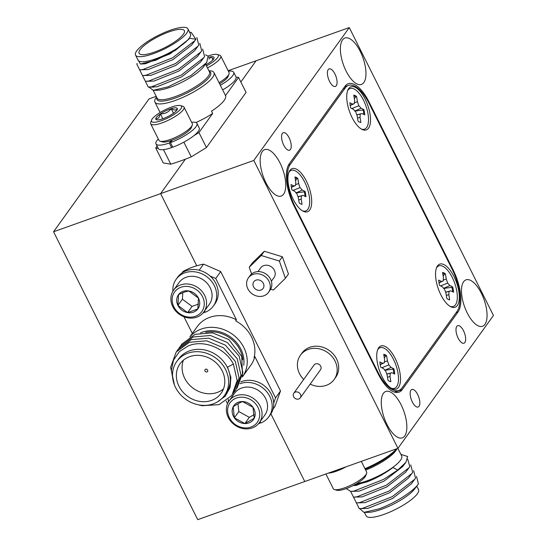<?xml version="1.0" encoding="UTF-8"?>
<svg xmlns="http://www.w3.org/2000/svg" width="547" height="547" viewBox="0 0 547 547"><rect width="100%" height="100%" fill="white"/><g stroke="black" fill="none" stroke-linecap="round" stroke-linejoin="round"><path stroke-width="0.82" d="M190.041 336.754A33.018 28.759 35.7 0 1 201.33 329.034A33.018 28.759 35.7 0 1 238.977 340.261A33.018 28.759 35.7 0 1 242.444 376.862A33.018 28.759 35.7 0 1 242.328 377.02M176.79 361.437L178.472 359.099A29.292 25.511 35.7 0 1 189.577 350.859A29.292 25.511 35.7 0 1 222.978 360.815A29.292 25.511 35.7 0 1 226.048 393.286L224.366 395.625A29.292 25.511 -144.3 0 0 221.296 363.153A29.292 25.511 -144.3 0 0 187.894 353.198A29.292 25.511 -144.3 0 0 176.79 361.437A29.292 25.511 -144.3 0 0 179.867 393.908A29.292 25.511 -144.3 0 0 213.268 403.864A29.292 25.511 -144.3 0 0 224.366 395.625M217.173 402.079L225.255 396.206L230.075 387.591L230.882 377.423L227.525 367.153L233.405 364.07C225.371 348.22 203.805 339.304 188.353 345.868L179.478 351.509L173.563 359.974L171.389 370.298L173.249 381.163M211.539 400.411A25.299 22.03 -144.3 0 0 221.125 393.293A25.299 22.03 -144.3 0 0 218.472 365.252A25.299 22.03 -144.3 0 0 189.624 356.651A25.299 22.03 -144.3 0 0 180.038 363.769A25.299 22.03 -144.3 0 0 182.691 391.809A25.299 22.03 -144.3 0 0 211.539 400.411M183.416 360.152A25.299 22.03 -144.3 0 0 190.363 385.888A25.299 22.03 -144.3 0 0 217.268 392.438A25.299 22.03 -144.3 0 0 223.47 388.938M273.685 403.077L275.544 397.908L254.84 356.555L254.075 357.615A33.018 28.759 -144.3 0 0 235.695 320.911L236.454 319.845A33.018 28.759 -144.3 0 0 209.733 317.342A33.018 28.759 -144.3 0 0 197.221 326.627L189.871 336.856M275.544 397.908L280.508 390.996L274.902 406.565L272.987 409.231M205.617 369.177A1.6 1.388 35.7 0 1 206.998 371.939A1.6 1.388 35.7 0 1 205.617 369.177M233.405 364.07L237.166 380.548L231.88 395.426L219.012 404.671L202.048 405.73L198.048 404.732M174.507 385.122L170.616 367.304L176.216 351.981L189.406 342.299L206.684 340.795L223.477 347.817L235.313 361.417L239.073 377.888L233.131 393.614M176.859 351.153L178.124 349.321L191.313 339.639L208.592 338.142L225.385 345.157L237.227 358.757L240.988 375.235L235.702 390.114L233.966 392.192M178.773 348.494L180.031 346.668L193.221 336.986L210.506 335.482L227.292 342.497L239.135 356.097L242.895 372.575L236.954 388.295M180.681 345.841L181.946 344.008L195.129 334.326L212.414 332.822L228.865 339.598L241.733 356.487L242.512 376.035M280.508 390.996L220.714 271.585L203.573 264.126A83.212 72.471 -144.3 0 0 183.095 271.415L182.001 272.932M242.444 376.862L250.847 365.17A33.018 28.759 -144.3 0 0 254.84 356.555M226.157 401.006L227.511 403.713M183.97 316.775L192.318 333.444M236.454 319.845L215.75 278.491L210.055 276.016M220.714 271.585L215.75 278.491M199.176 270.232L203.573 264.126M260.263 290.238A5.723 4.985 -144.3 0 0 263.107 288.44A5.723 4.985 -144.3 0 0 262.745 282.382A5.723 4.985 -144.3 0 0 256.652 279.955A5.723 4.985 -144.3 0 0 253.808 281.753A5.723 4.985 -144.3 0 0 254.17 287.811A5.723 4.985 -144.3 0 0 260.263 290.238M268.515 292.324L270.04 290.197A12.383 10.783 -144.3 0 0 269.261 277.103A12.383 10.783 -144.3 0 0 256.078 271.852A12.383 10.783 -144.3 0 0 249.931 275.743L248.406 277.869A12.383 10.783 -144.3 0 0 249.186 290.963A12.383 10.783 -144.3 0 0 262.362 296.214A12.383 10.783 -144.3 0 0 268.515 292.324A12.383 10.783 -144.3 0 0 267.729 279.23A12.383 10.783 -144.3 0 0 254.553 273.979A12.383 10.783 -144.3 0 0 248.406 277.869M271.38 281.261L274.02 277.582A8.253 7.186 -144.3 0 0 273.5 268.857A8.253 7.186 -144.3 0 0 264.714 265.357A8.253 7.186 -144.3 0 0 260.618 267.948L257.972 271.627M270.669 289.192L273.384 290.019L285.404 278.293L279.346 261.035L261.261 255.517L249.234 267.244L251.599 273.965M285.404 278.293L288.46 274.04L282.396 256.789L264.31 251.264L252.29 262.991L249.234 267.244M264.31 251.264L261.261 255.517M282.396 256.789L279.346 261.035M203.799 312.009L204.113 312.638A22.899 19.945 35.7 0 1 203.046 312.946M204.899 311.537L204.113 312.638M172.873 291.264A22.899 19.945 35.7 0 1 176.168 279.271A22.899 19.945 35.7 0 1 206.404 276.44A22.899 19.945 35.7 0 1 213.364 305.999A22.899 19.945 35.7 0 1 205.248 312.234L204.585 310.908M176.168 279.271L177.7 277.144A22.899 19.945 35.7 0 1 207.935 274.314A22.899 19.945 35.7 0 1 214.889 303.879L213.364 305.999M203.867 311.913L209.371 304.262A18.639 16.232 -144.3 0 0 207.416 283.592A18.639 16.232 -144.3 0 0 186.158 277.261A18.639 16.232 -144.3 0 0 179.095 282.505L173.597 290.156A18.639 16.232 35.7 0 1 180.66 284.912A18.639 16.232 35.7 0 1 201.911 291.25A18.639 16.232 35.7 0 1 203.867 311.913A18.639 16.232 35.7 0 1 196.804 317.157A18.639 16.232 35.7 0 1 175.546 310.819A18.639 16.232 35.7 0 1 173.597 290.156M180.934 287.271A16.779 14.612 -144.3 0 0 173.864 306.881A16.779 14.612 -144.3 0 0 195.464 316.289A16.779 14.612 -144.3 0 0 202.534 296.672A16.779 14.612 -144.3 0 0 180.934 287.271M182.992 291.387A12.013 10.461 -144.3 0 0 178.561 294.607A12.013 10.461 -144.3 0 0 177.932 305.431A12.013 10.461 -144.3 0 0 187.573 312.604A12.013 10.461 -144.3 0 0 197.836 308.946A12.013 10.461 -144.3 0 0 198.458 298.122A12.013 10.461 -144.3 0 0 188.824 290.956A12.013 10.461 -144.3 0 0 182.992 291.387M184.154 292.139L178.561 294.607L177.932 305.431L187.573 312.604L197.836 308.946L198.458 298.122L188.824 290.956L184.154 292.139M182.787 292.659L182.411 299.209L192.045 306.375L198.52 304.07M182.411 299.209L177.932 305.431M192.045 306.375L187.573 312.604M228.359 71.165A22.899 5.812 153.4 0 1 233.685 72.272A22.899 5.812 153.4 0 1 220.345 85.284M233.685 72.272L235.989 76.881A22.899 5.812 153.4 0 1 222.65 89.893M328.685 472.998A22.899 5.812 -26.6 0 0 340.48 468.8M206.458 65.879A16.779 4.26 -26.6 0 0 217.262 54.474A16.779 4.26 -26.6 0 0 208.099 56.026A16.779 4.26 -26.6 0 0 208.038 56.047M217.262 54.474L219.62 55.172A18.639 4.732 153.4 0 1 220.762 55.985A18.639 4.732 153.4 0 1 207.477 67.917M219.039 82.679A18.639 4.732 -26.6 0 0 229.036 73.975A18.639 4.732 -26.6 0 0 229.063 72.566L220.762 55.985M205.911 64.792A12.013 3.05 -26.6 0 0 213.549 59.062A12.013 3.05 -26.6 0 0 214.007 58.249A12.013 3.05 -26.6 0 0 211.402 56.744A12.013 3.05 -26.6 0 0 208.68 57.305M229.036 73.975L228.181 76.279A16.779 4.26 153.4 0 1 219.62 83.848M213.549 59.062C213.747 60.108 213.036 59.336 211.402 56.744L208.94 58.96M212.94 59.808L211.402 56.744M346.148 466.776A18.639 4.732 153.4 0 1 336.309 471.234A18.639 4.732 153.4 0 1 328.303 473.134M366.599 473.435L365.738 475.74A16.779 4.26 153.4 0 1 345.95 488.683A16.779 4.26 153.4 0 1 336.788 490.235L334.429 489.538A18.639 4.732 -26.6 0 0 344.61 487.815A18.639 4.732 -26.6 0 0 366.599 473.435A18.639 4.732 -26.6 0 0 366.627 472.034L361.293 461.381M325.909 473.989L333.294 488.724A18.639 4.732 -26.6 0 0 334.429 489.538M208.913 70.789A33.018 8.376 153.4 0 1 213.98 72.58A33.018 8.376 153.4 0 1 174.985 100.545A33.018 8.376 153.4 0 1 154.931 102.145A33.018 8.376 153.4 0 1 156.531 97.024M205.535 54.83L208.154 56.17L206.684 62.563L203.402 66.925A29.292 7.432 153.4 0 1 170.158 87.281A29.292 7.432 153.4 0 1 156.736 90.289L153.283 90.303L148.887 87.076M206.684 62.563L190.971 75.527L167.97 86.87L153.283 90.296M187.929 28.875L190.465 33.941A29.292 7.432 153.4 0 1 155.868 58.755A29.292 7.432 153.4 0 1 138.083 60.177L135.54 55.11A29.292 7.432 -26.6 0 0 153.331 53.681A29.292 7.432 -26.6 0 0 187.929 28.875A29.292 7.432 -26.6 0 0 170.138 30.297A29.292 7.432 -26.6 0 0 135.54 55.11M137.283 58.584L140.415 64.054L155.806 60.252L175.491 50.31L188.879 39.165L170.09 53.845L145.345 63.794L140.415 64.054M154.48 52.088A25.299 6.42 -26.6 0 0 184.353 30.666A25.299 6.42 -26.6 0 0 168.989 31.897A25.299 6.42 -26.6 0 0 139.116 53.319A25.299 6.42 -26.6 0 0 154.48 52.088M157.071 146.076L155.724 147.95L163.218 162.924L170.773 164.182A83.212 21.114 -26.6 0 0 180.763 160.886A83.212 21.114 -26.6 0 0 191.252 156.893L183.874 142.152M188.838 39.22L189.556 38.187L195.922 39.316L191.723 44.977L172.975 59.602L148.223 69.551L139.629 69.818L136.784 64.026L137.201 63.473M196.858 37.552L198.807 45.073L194.609 50.734L175.854 65.36L151.109 75.308L142.514 75.575L139.642 69.818M199.771 43.316L201.693 50.83L197.488 56.491L178.739 71.117L153.994 81.065L145.399 81.332L142.528 75.575L145.775 75.301L175.443 63.596L198.055 46.139M202.657 49.073L204.571 56.587L200.373 62.249L181.625 76.874L156.873 86.823L151.806 86.775M195.176 40.375L172.558 57.838L142.89 69.544L139.629 69.818M200.94 51.897L178.329 69.36L148.654 81.059L145.399 81.332L148.278 87.089L154.022 87.082M203.826 57.654L181.214 75.117L151.54 86.816L148.278 87.089M195.922 39.316L191.211 32.341L189.665 32.348M191.252 156.893L206.451 147.526L246.054 92.416L238.56 77.442L225.508 95.602M195.942 122.542A33.018 8.376 -26.6 0 0 212.667 113.468L198.951 132.552L193.912 135.663M158.22 148.367L155.724 147.95M236.051 77.024L238.56 77.442M170.773 164.182L163.491 149.639M213.98 72.58L225.514 95.609A33.018 8.376 -26.6 0 1 211.518 111.164L212.667 113.468M198.951 132.552L206.451 147.526M356.733 483.575A29.292 7.432 -26.6 0 0 367.092 480.813A29.292 7.432 -26.6 0 0 401.689 456.007L397.86 448.362M353.102 485.579L367.051 481.873C376.698 478.064 385.32 473.278 392.931 467.521L397.765 470.064L405.895 462.297L407.645 456.499L400.889 454.413M418.434 483.917C413.293 491.5 394.319 503.404 378.934 508.888L364.015 512.368L367.96 512.354A29.292 7.432 -26.6 0 0 381.382 509.346A29.292 7.432 -26.6 0 0 414.626 488.991L418.434 483.917L416.513 476.403M364.015 512.368L359.68 508.662M416.773 486.133L418.51 489.599A29.292 7.432 153.4 0 1 383.919 514.412A29.292 7.432 153.4 0 1 366.128 515.835L364.391 512.361M356.391 502.905L359.263 508.662L367.857 508.395L392.602 498.454L411.351 483.822L415.549 478.16L413.635 470.646M350.62 491.391L356.377 502.905L364.972 502.638L389.717 492.69L408.465 478.064L412.67 472.403L410.749 464.888M409.04 467.712L386.421 485.168L356.753 496.874L353.492 497.148L362.087 496.881L386.832 486.933L405.587 472.307L409.04 467.712L409.785 466.646L407.686 459.09M346.272 488.574L350.606 491.391L359.208 491.124L383.953 481.175L402.701 466.55L405.895 462.297M353.013 485.627L356.323 485.367L381.068 475.418L392.931 467.521M359.263 508.662L362.517 508.389L392.192 496.69L414.804 479.227M356.377 502.905L359.632 502.631L389.307 490.933L411.918 473.47M350.606 491.391L353.868 491.117L383.543 479.411L397.765 470.064M364.945 468.676A33.018 8.376 -26.6 0 0 396.602 448.807L394.893 450.769A30.03 7.617 -26.6 0 1 365.239 469.258M295.018 177.515A14.379 6.051 -109.6 0 1 295.489 177.713A14.379 6.051 -109.6 0 1 296.918 178.643L295.53 180.619M295.845 192.961L304.255 191.812A14.379 6.051 -109.6 0 1 305.055 196.305M296.317 177.419A14.379 6.051 70.4 0 0 294.929 176.996L295.783 182.158L295.565 185.412L293.842 185.959L291.059 184.599A14.379 6.051 70.4 0 0 291.927 189.898L294.717 191.259L296.932 193.734L298.354 197.782L299.202 202.951A14.379 6.051 70.4 0 0 302.06 204.346L301.212 199.176L301.424 195.929L303.147 195.375L305.93 196.735A14.379 6.051 70.4 0 0 305.062 191.436L302.272 190.076L300.057 187.6L298.641 183.553L297.794 178.39A14.379 6.051 70.4 0 0 296.317 177.419M288.782 172.592A21.572 9.08 -109.6 0 1 295.23 170.801A21.572 9.08 -109.6 0 1 309.11 195.3A21.572 9.08 -109.6 0 1 302.402 210.814M291.339 187.129L293.842 185.959M291.387 187.382L295.565 185.412M296.918 178.643L297.794 178.39M304.255 191.812L305.062 191.436M297.965 196.674L303.147 195.375M298.006 196.79L301.424 195.929M298.703 199.922L301.212 199.176M295.619 184.558L298.641 183.553M292.994 190.418L300.057 187.6M296.125 192.831L302.272 190.076M383.823 354.853A14.379 6.051 -109.6 0 1 384.295 355.058A14.379 6.051 -109.6 0 1 385.724 355.981L384.336 357.957M384.65 370.298L393.061 369.15A14.379 6.051 -109.6 0 1 393.861 373.642M385.122 354.764A14.379 6.051 70.4 0 0 383.734 354.333L384.589 359.495L384.37 362.75L382.647 363.297L379.864 361.943A14.379 6.051 70.4 0 0 380.733 367.235L383.522 368.596L385.738 371.071L387.153 375.126L388.008 380.288A14.379 6.051 70.4 0 0 390.866 381.683L390.011 376.521L390.23 373.266L391.953 372.712L394.736 374.073A14.379 6.051 70.4 0 0 393.867 368.774L391.078 367.413L388.862 364.938L387.447 360.89L386.592 355.728A14.379 6.051 70.4 0 0 385.122 354.764M377.587 349.93A21.572 9.08 -109.6 0 1 384.035 348.138A21.572 9.08 -109.6 0 1 397.915 372.637A21.572 9.08 -109.6 0 1 391.208 388.151M380.144 364.473L382.647 363.297M380.186 364.719L384.37 362.75M385.724 355.981L386.592 355.728M393.061 369.15L393.867 368.774M386.77 374.011L391.953 372.712M386.811 374.127L390.23 373.266M387.508 377.259L390.011 376.521M384.425 361.902L387.447 360.89M381.799 367.755L388.862 364.938M384.931 370.169L391.078 367.413M442.639 273.008A14.379 6.051 -109.6 0 1 443.118 273.213A14.379 6.051 -109.6 0 1 444.547 274.136L443.152 276.112M443.467 288.454L451.884 287.305A14.379 6.051 -109.6 0 1 452.677 291.797M443.938 272.919A14.379 6.051 70.4 0 0 442.557 272.488L443.405 277.65L443.193 280.905L441.47 281.459L438.68 280.098A14.379 6.051 70.4 0 0 439.556 285.39L442.338 286.751L444.561 289.226L445.976 293.281L446.824 298.443A14.379 6.051 70.4 0 0 449.682 299.838L448.834 294.676L449.053 291.421L450.769 290.867L453.559 292.228A14.379 6.051 70.4 0 0 452.684 286.929L449.901 285.568L447.678 283.093L446.263 279.045L445.415 273.883A14.379 6.051 70.4 0 0 443.938 272.919M436.41 268.085A21.572 9.08 -109.6 0 1 442.851 266.293A21.572 9.08 -109.6 0 1 456.738 290.792A21.572 9.08 -109.6 0 1 450.024 306.306M438.967 282.628L441.47 281.459M439.009 282.874L443.193 280.905M444.547 274.136L445.415 273.883M451.884 287.305L452.684 286.929M445.586 292.166L450.769 290.867M445.627 292.283L449.053 291.421M446.325 295.414L448.834 294.676M443.248 280.057L446.263 279.045M440.615 285.91L447.678 283.093M443.747 288.324L449.901 285.568M353.841 95.67A14.379 6.051 -109.6 0 1 354.312 95.869A14.379 6.051 -109.6 0 1 355.741 96.798L354.347 98.775M354.661 111.116L363.078 109.968A14.379 6.051 -109.6 0 1 363.871 114.46M355.14 95.575A14.379 6.051 70.4 0 0 353.752 95.151L354.6 100.313L354.388 103.568L352.665 104.115L349.882 102.754A14.379 6.051 70.4 0 0 350.75 108.053L353.533 109.414L355.755 111.889L357.17 115.937L358.018 121.106A14.379 6.051 70.4 0 0 360.876 122.501L360.029 117.338L360.247 114.084L361.964 113.53L364.753 114.891A14.379 6.051 70.4 0 0 363.878 109.591L361.095 108.231L358.873 105.756L357.458 101.708L356.61 96.545A14.379 6.051 70.4 0 0 355.14 95.575M347.605 90.747A21.572 9.08 -109.6 0 1 354.046 88.956A21.572 9.08 -109.6 0 1 367.933 113.455A21.572 9.08 -109.6 0 1 361.218 128.969M350.162 105.284L352.665 104.115M350.203 105.537L354.388 103.568M355.741 96.798L356.61 96.545M363.078 109.968L363.878 109.591M356.781 114.829L361.964 113.53M356.822 114.945L360.247 114.084M357.526 118.077L360.029 117.338M354.442 102.713L357.458 101.708M351.81 108.573L358.873 105.756M354.948 110.986L361.095 108.231M253.794 160.435L160.613 193.631L185.358 159.198L160.613 193.631L196.749 265.787L160.613 193.631L53.558 231.764L197.72 519.65L304.775 481.517L270.902 413.867L304.775 481.517L397.956 448.328L253.794 160.435L349.28 27.576L493.442 315.462L397.956 448.328M228.14 70.72L256.099 60.765L240.844 81.995L256.099 60.765L349.28 27.576M53.558 231.764L149.044 98.898L156.196 96.354M282.368 133.379A9.32 3.925 70.4 0 0 283.189 143.984A9.32 3.925 70.4 0 0 289.527 150.22A9.32 3.925 70.4 0 0 290.436 149.502A9.32 3.925 70.4 0 0 289.623 138.897A9.32 3.925 70.4 0 0 283.278 132.661A9.32 3.925 70.4 0 0 282.368 133.379M328.2 69.606A9.32 3.925 70.4 0 0 329.02 80.211A9.32 3.925 70.4 0 0 335.366 86.447A9.32 3.925 70.4 0 0 336.275 85.722A9.32 3.925 70.4 0 0 335.455 75.117A9.32 3.925 70.4 0 0 329.109 68.881A9.32 3.925 70.4 0 0 328.2 69.606M456.793 326.402A9.32 3.925 70.4 0 0 457.613 337A9.32 3.925 70.4 0 0 463.959 343.236A9.32 3.925 70.4 0 0 464.868 342.518A9.32 3.925 70.4 0 0 464.047 331.913A9.32 3.925 70.4 0 0 457.702 325.677A9.32 3.925 70.4 0 0 456.793 326.402M410.961 390.175A9.32 3.925 70.4 0 0 411.782 400.78A9.32 3.925 70.4 0 0 418.127 407.016A9.32 3.925 70.4 0 0 419.036 406.298A9.32 3.925 70.4 0 0 418.216 395.693A9.32 3.925 70.4 0 0 411.87 389.457A9.32 3.925 70.4 0 0 410.961 390.175M383.392 393.361A24.629 10.372 70.4 0 0 385.56 421.388A24.629 10.372 70.4 0 0 402.325 437.867A24.629 10.372 70.4 0 0 404.725 435.966A24.629 10.372 70.4 0 0 402.565 407.939A24.629 10.372 70.4 0 0 385.792 391.461A24.629 10.372 70.4 0 0 383.392 393.361M463.603 281.753A24.629 10.372 70.4 0 0 465.764 309.78A24.629 10.372 70.4 0 0 482.536 326.265A24.629 10.372 70.4 0 0 484.936 324.364A24.629 10.372 70.4 0 0 482.775 296.337A24.629 10.372 70.4 0 0 466.003 279.852A24.629 10.372 70.4 0 0 463.603 281.753M342.504 39.931A24.629 10.372 70.4 0 0 344.672 67.958A24.629 10.372 70.4 0 0 361.437 84.436A24.629 10.372 70.4 0 0 363.844 82.535A24.629 10.372 70.4 0 0 361.676 54.509A24.629 10.372 70.4 0 0 344.904 38.03A24.629 10.372 70.4 0 0 342.504 39.931M262.293 151.533A24.629 10.372 70.4 0 0 264.461 179.56A24.629 10.372 70.4 0 0 281.226 196.045A24.629 10.372 70.4 0 0 283.633 194.144A24.629 10.372 70.4 0 0 281.466 166.117A24.629 10.372 70.4 0 0 264.7 149.639A24.629 10.372 70.4 0 0 262.293 151.533M344.986 86.303A33.285 14.01 -109.6 0 1 348.234 83.732A33.285 14.01 -109.6 0 1 368.952 101.804L453.142 269.931A33.285 14.01 -109.6 0 1 458.01 312.002L402.243 389.601A33.285 14.01 -109.6 0 1 399.002 392.165A33.285 14.01 -109.6 0 1 378.278 374.093L294.088 205.966A33.285 14.01 70.4 0 1 289.219 163.895L344.986 86.303M171.088 140.545L169.324 142.993A22.899 5.812 153.4 0 1 155.984 143.909A22.899 5.812 153.4 0 1 158.281 138.979M172.421 146.5L171.635 147.601L169.324 142.993M191.621 122.289A22.899 5.812 153.4 0 1 196.941 123.403A22.899 5.812 153.4 0 1 170.466 142.589L172.223 140.141M196.941 123.403L199.245 128.005A22.899 5.812 153.4 0 1 172.77 147.198L170.466 142.589M171.635 147.601A22.899 5.812 153.4 0 1 158.295 148.517L155.984 143.909M192.298 125.099L191.436 127.403A16.779 4.26 153.4 0 1 190.13 129.379A16.779 4.26 153.4 0 1 176.079 138.555A16.779 4.26 153.4 0 1 162.486 141.899L160.127 141.208A18.639 4.732 -26.6 0 0 175.231 137.482A18.639 4.732 -26.6 0 0 190.841 127.287A18.639 4.732 -26.6 0 0 192.298 125.099A18.639 4.732 -26.6 0 0 192.325 123.697L184.018 107.116A18.639 4.732 153.4 0 1 182.534 110.706A18.639 4.732 153.4 0 1 164.709 121.865A18.639 4.732 153.4 0 1 150.685 123.807A18.639 4.732 153.4 0 1 150.712 122.405L151.567 120.101A16.779 4.26 -26.6 0 0 162.206 120.374A16.779 4.26 -26.6 0 0 180.209 109.571A16.779 4.26 -26.6 0 0 180.517 105.598A16.779 4.26 -26.6 0 0 166.931 108.949A16.779 4.26 -26.6 0 0 152.88 118.125A16.779 4.26 -26.6 0 0 151.567 120.101M150.685 123.807L158.986 140.388A18.639 4.732 -26.6 0 0 160.127 141.208M156.763 116.908A12.013 3.05 -26.6 0 0 155.751 119.096A12.013 3.05 -26.6 0 0 156.538 119.752A12.013 3.05 -26.6 0 0 161.905 119.041A12.013 3.05 -26.6 0 0 172.702 113.79A12.013 3.05 -26.6 0 0 177.269 109.373A12.013 3.05 -26.6 0 0 177.337 108.6A12.013 3.05 -26.6 0 0 171.184 108.655A12.013 3.05 -26.6 0 0 160.387 113.906A12.013 3.05 -26.6 0 0 156.763 116.908M177.337 108.6C176.209 110.432 174.158 110.446 171.184 108.655C168.524 112.203 164.927 113.954 160.387 113.906L158.767 117.892L155.751 119.096M180.517 105.598L182.883 106.296A18.639 4.732 153.4 0 1 184.018 107.116M173.481 113.25L171.184 108.655M162.815 118.74L160.387 113.906M457.347 305.5A22.899 9.641 70.4 0 0 453.996 276.556A22.899 9.641 70.4 0 0 437.511 265.89A22.899 9.641 70.4 0 0 436.732 267.264A22.899 9.641 70.4 0 0 438.345 288.932A22.899 9.641 70.4 0 0 450.796 306.744A22.899 9.641 70.4 0 0 457.347 305.5M309.725 210.007A22.899 9.641 70.4 0 0 306.375 181.064A22.899 9.641 70.4 0 0 289.883 170.397A22.899 9.641 70.4 0 0 289.11 171.765A22.899 9.641 70.4 0 0 290.724 193.44A22.899 9.641 70.4 0 0 303.175 211.245A22.899 9.641 70.4 0 0 309.725 210.007M398.531 387.344A22.899 9.641 70.4 0 0 395.18 358.401A22.899 9.641 70.4 0 0 378.688 347.735A22.899 9.641 70.4 0 0 377.915 349.109A22.899 9.641 70.4 0 0 379.529 370.777A22.899 9.641 70.4 0 0 391.973 388.582A22.899 9.641 70.4 0 0 398.531 387.344M368.541 128.162A22.899 9.641 70.4 0 0 365.191 99.219A22.899 9.641 70.4 0 0 348.706 88.552A22.899 9.641 70.4 0 0 347.926 89.92A22.899 9.641 70.4 0 0 349.54 111.595A22.899 9.641 70.4 0 0 361.991 129.4A22.899 9.641 70.4 0 0 368.541 128.162M452.184 269.309L369.15 103.486A33.285 14.01 70.4 0 0 348.425 85.414A33.285 14.01 70.4 0 0 345.184 87.985L290.183 164.517A33.285 14.01 70.4 0 0 295.052 206.588L378.086 372.411A33.285 14.01 70.4 0 0 398.804 390.483A33.285 14.01 70.4 0 0 402.052 387.912L457.053 311.387A33.285 14.01 70.4 0 0 452.184 269.309M310.17 384.117A20.772 18.085 -144.3 0 0 320.248 386.414A20.772 18.085 -144.3 0 0 334.155 379.495L335.68 377.368A20.772 18.085 -144.3 0 0 335.455 356.965A20.772 18.085 -144.3 0 0 315.851 346.203A20.772 18.085 -144.3 0 0 301.944 353.123L300.419 355.249A20.772 18.085 -144.3 0 0 303.681 379.454M334.155 379.495A20.772 18.085 -144.3 0 0 333.923 359.092A20.772 18.085 -144.3 0 0 314.327 348.33A20.772 18.085 -144.3 0 0 300.419 355.249M300.289 397.867L320.528 369.704A3.993 3.48 -144.3 0 0 320.487 365.779A3.993 3.48 -144.3 0 0 316.72 363.707A3.993 3.48 -144.3 0 0 314.04 365.04L293.801 393.204A3.993 3.48 -144.3 0 0 293.842 397.129A3.993 3.48 -144.3 0 0 297.609 399.201A3.993 3.48 -144.3 0 0 300.289 397.867A3.993 3.48 -144.3 0 0 300.241 393.949A3.993 3.48 -144.3 0 0 296.474 391.878A3.993 3.48 -144.3 0 0 293.801 393.204M259.34 422.694L264.844 415.036A18.639 16.232 -144.3 0 0 261.897 393.3A18.639 16.232 -144.3 0 0 239.237 389.129A18.639 16.232 -144.3 0 0 234.567 393.279L229.07 400.937A18.639 16.232 35.7 0 1 233.733 396.78A18.639 16.232 35.7 0 1 256.399 400.958A18.639 16.232 35.7 0 1 259.34 422.694A18.639 16.232 35.7 0 1 254.676 426.845A18.639 16.232 35.7 0 1 232.01 422.667A18.639 16.232 35.7 0 1 229.07 400.937M234.246 399.03A16.779 14.612 -144.3 0 0 230.656 419.877A16.779 14.612 -144.3 0 0 253.097 426.086A16.779 14.612 -144.3 0 0 256.687 405.238A16.779 14.612 -144.3 0 0 234.246 399.03M236.926 402.872A12.013 10.461 -144.3 0 0 233.166 406.79A12.013 10.461 -144.3 0 0 234.348 417.799A12.013 10.461 -144.3 0 0 244.851 423.563A12.013 10.461 -144.3 0 0 254.177 418.325A12.013 10.461 -144.3 0 0 252.994 407.317A12.013 10.461 -144.3 0 0 242.485 401.546A12.013 10.461 -144.3 0 0 236.926 402.872M238.287 403.529L233.166 406.79L234.348 417.799L244.851 423.563L254.177 418.325L252.994 407.317L242.485 401.546L238.287 403.529M237.979 403.7L238.827 411.57L249.329 417.34L254.205 414.599M238.827 411.57L234.348 417.799M249.329 417.34L244.851 423.563M259.271 422.79L259.586 423.419A22.899 19.945 35.7 0 1 258.519 423.727M260.379 422.318L259.586 423.419M228.352 402.045A22.899 19.945 35.7 0 1 228.352 399.255M239.942 383.748A22.899 19.945 35.7 0 1 266.293 391.228A22.899 19.945 35.7 0 1 268.837 416.78A22.899 19.945 35.7 0 1 260.721 423.009L260.064 421.689M240.81 381.888A22.899 19.945 35.7 0 1 267.558 388.808A22.899 19.945 35.7 0 1 270.362 414.653L268.837 416.78M200.558 332.863A30.03 26.147 35.7 0 1 202.192 332.22A30.03 26.147 35.7 0 1 231.812 337.978A30.03 26.147 35.7 0 1 243.723 365.28M242.82 359.899A29.292 25.511 -144.3 0 0 205.699 332.35M209.248 71.452A30.03 7.617 153.4 0 1 203.176 83.041A30.03 7.617 153.4 0 1 175.19 98.057A30.03 7.617 153.4 0 1 156.866 97.687M153.167 90.296L157.098 98.152A29.292 7.432 -26.6 0 0 174.89 96.73A29.292 7.432 -26.6 0 0 209.48 71.924L205.549 64.067M396.937 448.69A29.292 7.432 153.4 0 1 365.663 470.112M368.384 102.009L368.952 101.804M452.588 270.129L453.142 269.931M456.123 312.679L458.01 312.002M394.859 392.226L402.243 389.601M288.46 165.126L290.183 164.517M345.184 87.985L343.297 88.655M377.539 372.61L378.086 372.411M295.052 206.588L294.498 206.787M154.931 102.145L160.127 112.532M398.804 390.483L394.339 392.069M348.425 85.414L344.658 86.761"/></g></svg>
